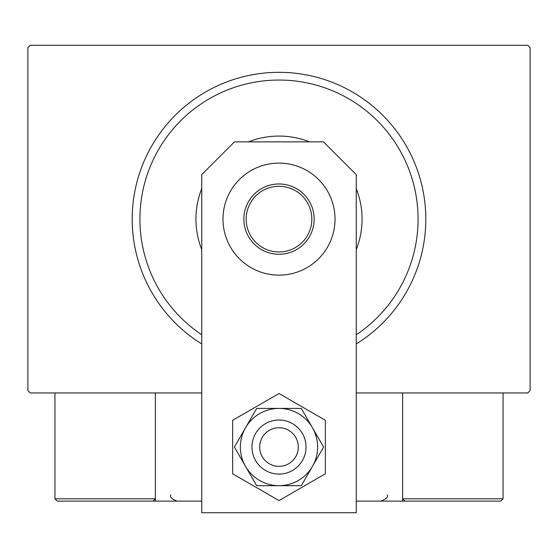 <?xml version="1.0" encoding="UTF-8"?>
<svg xmlns="http://www.w3.org/2000/svg" width="558" height="558" viewBox="0 0 558 558"><rect width="100%" height="100%" fill="white"/><g stroke="black" fill="none" stroke-linecap="round" stroke-linejoin="round"><path stroke-width="0.84" d="M201.738 392.958L30.216 392.958L27.9 390.642L27.9 47.604L30.216 45.282L527.784 45.282L530.1 47.604L530.1 390.642L527.784 392.958L356.262 392.958M356.262 334.758A139.068 139.068 0 0 0 279 80.052A139.068 139.068 0 0 0 201.738 334.758M201.738 343.944A146.796 146.796 0 0 1 279 72.324A146.796 146.796 0 0 1 356.262 343.944M201.738 249.6A83.058 83.058 0 0 1 201.738 188.646M248.519 141.858A83.058 83.058 0 0 1 309.481 141.858M356.262 188.646A83.058 83.058 0 0 1 356.262 249.6M243.846 219.12A35.154 35.154 0 0 1 279 183.966A35.154 35.154 0 0 1 314.154 219.12A35.154 35.154 0 0 1 279 254.274A35.154 35.154 0 0 1 243.846 219.12M311.838 219.12A32.838 32.838 0 0 0 279 186.288A32.838 32.838 0 0 0 246.162 219.12A32.838 32.838 0 0 0 279 251.958A32.838 32.838 0 0 0 311.838 219.12M437.388 501.126L402.618 501.126L404.934 501.126L402.618 498.81L402.618 392.958L402.618 501.126L356.262 501.126M201.738 501.126L155.382 501.126L155.382 392.958M282.278 428.007A19.314 19.314 0 0 0 259.965 443.763A19.314 19.314 0 0 0 275.722 466.076A19.314 19.314 0 0 0 298.035 450.327A19.314 19.314 0 0 0 282.278 428.007M274.41 473.693A27.042 27.042 0 0 1 252.349 442.452A27.042 27.042 0 0 1 283.59 420.397A27.042 27.042 0 0 1 305.651 451.638A27.042 27.042 0 0 1 274.41 473.693M155.382 501.126L57.258 501.126L54.942 498.81L54.942 392.958M155.382 498.81L153.066 501.126L155.382 498.81L54.942 498.81L57.258 501.126L122.16 501.126M430.044 501.126L500.742 501.126L503.058 498.81L503.058 392.958M500.742 501.126L404.934 501.126L402.618 498.81L503.058 498.81L500.742 501.126M335.016 219.12A56.016 56.016 0 0 0 279 163.11A56.016 56.016 0 0 0 222.984 219.12A56.016 56.016 0 0 0 279 275.136A56.016 56.016 0 0 0 335.016 219.12M356.262 512.718L356.262 174.619L323.5 141.858L234.499 141.858L201.738 174.619L201.738 512.718L356.262 512.718M240.372 447.042A38.628 38.628 0 0 0 245.548 466.362L256.694 485.676L301.306 485.676L323.605 447.042L301.306 408.414L256.694 408.414L234.395 447.042L245.548 466.362A38.628 38.628 0 0 0 312.452 466.362A38.628 38.628 0 0 0 279 408.414A38.628 38.628 0 0 0 240.372 447.042M232.644 420.279L232.644 473.805L279 500.575L325.356 473.805L325.356 420.279L279 393.516L232.644 420.279M170.832 494.946C169.486 496.773 171.543 498.831 177.012 501.126M387.168 494.946C388.577 496.704 386.513 498.761 380.988 501.126"/></g></svg>
